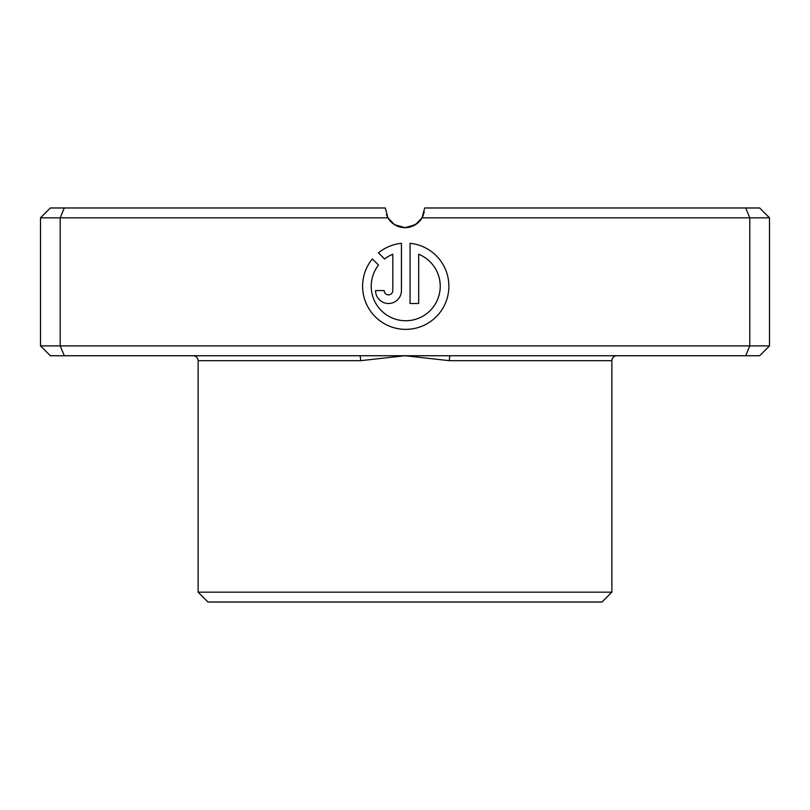 <?xml version="1.0" encoding="UTF-8"?>
<svg xmlns="http://www.w3.org/2000/svg" width="810" height="810" viewBox="0 0 810 810"><rect width="100%" height="100%" fill="white"/><g stroke="black" fill="none" stroke-linecap="round" stroke-linejoin="round"><path stroke-width="1.21" d="M450.411 355.742L50.352 355.742L40.5 345.89L769.5 345.89L759.648 355.742L450.411 355.742A4.921 1.053 -90 0 0 449.358 360.673L405 355.742L360.642 360.673L198.126 360.673C197.832 357.676 196.192 356.035 193.195 355.742M611.874 592.171L198.126 592.171L207.978 602.022L602.022 602.022L611.874 592.171L611.874 360.673A4.921 4.921 0 0 1 616.805 355.742M378.483 265.072A34.516 34.516 0 0 0 405.739 320.75A34.516 34.516 0 0 0 418.689 254.249L418.689 303.497L410.052 303.497L410.052 243.314A43.143 43.143 0 0 1 448.831 288.4A43.143 43.143 0 0 1 366.768 304.722A43.143 43.143 0 0 1 372.337 258.937L378.483 265.072M401.426 290.557A12.94 12.94 0 0 1 388.486 303.497A12.94 12.94 0 0 1 375.546 290.557L384.173 290.557A4.313 4.313 0 0 0 388.486 294.87A4.313 4.313 0 0 0 392.799 290.557L392.799 254.249A34.516 34.516 0 0 0 384.578 258.977L378.442 252.841A43.143 43.143 0 0 1 401.426 243.314L401.426 290.557M745.716 355.742L749.797 345.89L749.797 217.829L422.061 217.829A19.703 19.703 0 0 1 387.939 217.829L394.521 224.664L405 227.671L394.541 224.664L387.939 217.829L40.5 217.829L40.5 345.89M386.4 214.458L387.798 217.586L386.41 214.498M198.126 592.171L198.126 360.673M64.284 355.742L60.203 345.89L60.203 217.829L64.284 207.978L385.297 207.978L387.939 217.829M40.5 217.829L50.352 207.978L64.284 207.978M769.5 345.89L769.5 217.829L749.797 217.829L745.716 207.978L759.648 207.978L769.5 217.829M405 227.671L415.479 224.664L422.061 217.829L424.703 207.978L745.716 207.978M409.556 227.144L417.312 223.357M421.565 218.649L424.288 212.017M423.6 214.468L422.182 217.606M359.589 355.742A4.921 1.053 -90 0 1 360.642 360.673M611.874 360.673L449.358 360.673"/></g></svg>
